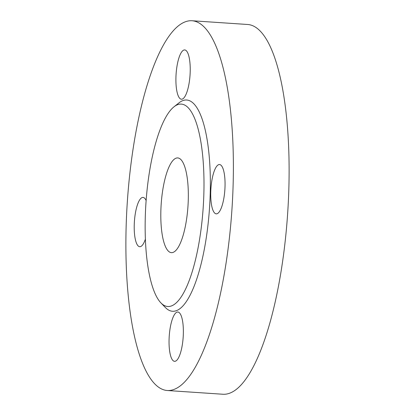 <?xml version="1.0" encoding="UTF-8"?>
<svg xmlns="http://www.w3.org/2000/svg" width="415" height="415" viewBox="0 0 415 415"><rect width="100%" height="100%" fill="white"/><g stroke="black" fill="none" stroke-linecap="round" stroke-linejoin="round"><path stroke-width="0.62" d="M146.127 200.544A24.708 6.993 -86.2 0 0 143.04 197.416A24.708 6.993 -86.2 0 0 134.237 225.132A24.708 6.993 -86.2 0 0 139.725 246.712A24.708 6.993 -86.2 0 0 145.369 239.17M182.429 99.04A24.708 6.993 -86.2 0 0 190.143 73.273A24.708 6.993 -86.2 0 0 184.727 49.925A24.708 6.993 -86.2 0 0 183.71 50.111A24.708 6.993 -86.2 0 0 175.991 75.878A24.708 6.993 -86.2 0 0 181.412 99.227A24.708 6.993 -86.2 0 0 182.429 99.04M210.747 192.259A24.708 6.993 -86.2 0 0 216.236 213.839A24.708 6.993 -86.2 0 0 225.034 186.122A24.708 6.993 -86.2 0 0 219.545 164.537A24.708 6.993 -86.2 0 0 210.747 192.259M176.842 312.215A24.708 6.993 -86.2 0 0 169.128 337.981A24.708 6.993 -86.2 0 0 174.549 361.33A24.708 6.993 -86.2 0 0 175.561 361.143A24.708 6.993 -86.2 0 0 183.28 335.377A24.708 6.993 -86.2 0 0 177.859 312.028A24.708 6.993 -86.2 0 0 176.842 312.215M177.2 104.845A101.442 28.708 93.8 0 1 203.89 192.69A101.442 28.708 93.8 0 1 171.94 305.731A101.442 28.708 93.8 0 1 160.885 302.872A101.442 28.708 93.8 0 1 145.93 203.36A101.442 28.708 93.8 0 1 174.072 106.748A101.442 28.708 93.8 0 1 177.2 104.845M174.072 106.748L179.114 102.775A105.882 29.963 93.8 0 1 182.382 100.783A105.882 29.963 93.8 0 1 210.239 192.477A105.882 29.963 93.8 0 1 176.889 310.467A105.882 29.963 93.8 0 1 165.352 307.484L160.885 302.872M184.442 22.156A185.292 52.435 93.8 0 1 192.067 20.75A185.292 52.435 93.8 0 1 232.711 195.854A185.292 52.435 93.8 0 1 174.829 389.099A185.292 52.435 93.8 0 1 167.204 390.505A185.292 52.435 93.8 0 1 126.559 215.401A185.292 52.435 93.8 0 1 184.442 22.156M192.067 20.75L247.797 24.495A185.292 52.435 93.8 0 1 288.441 199.599A185.292 52.435 93.8 0 1 230.558 392.844A185.292 52.435 93.8 0 1 222.933 394.25L167.204 390.505M173.34 252.289A47.471 13.436 93.8 0 1 171.385 252.652A47.471 13.436 93.8 0 1 160.973 207.791A47.471 13.436 93.8 0 1 175.799 158.281A47.471 13.436 93.8 0 1 177.755 157.923A47.471 13.436 93.8 0 1 188.166 202.785A47.471 13.436 93.8 0 1 173.34 252.289"/></g></svg>
